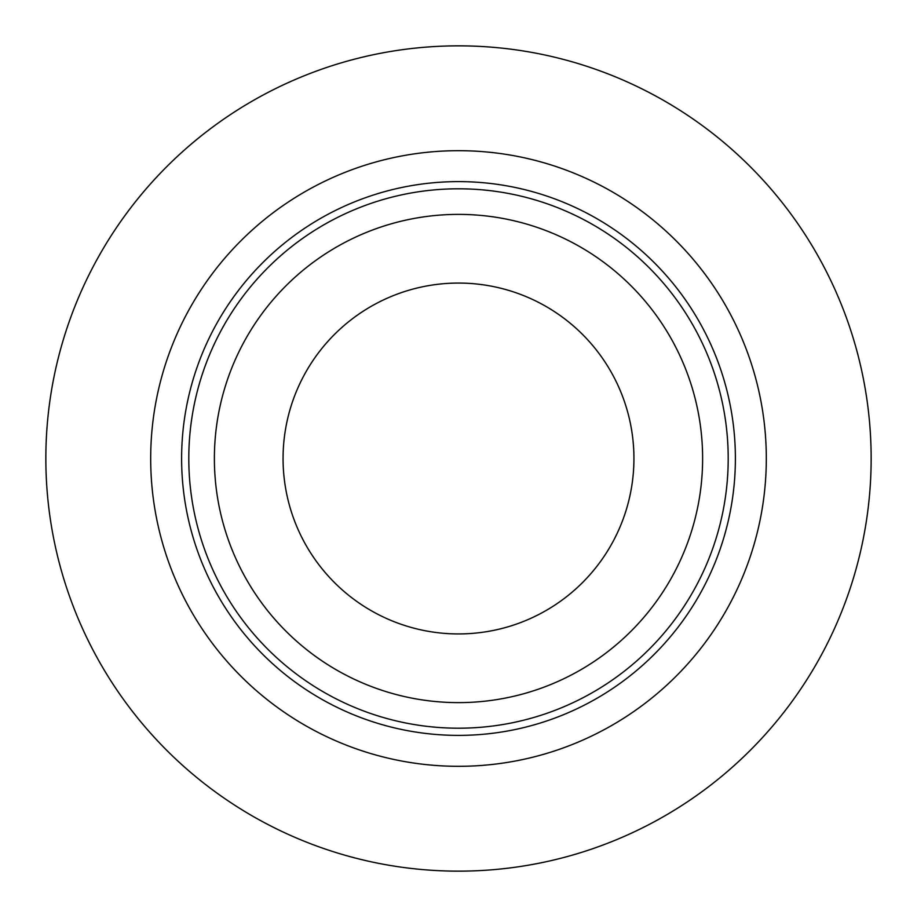 <?xml version="1.0" encoding="UTF-8"?>
<svg xmlns="http://www.w3.org/2000/svg" width="917" height="917" viewBox="0 0 917 917"><rect width="100%" height="100%" fill="white"/><g stroke="black" fill="none" stroke-linecap="round" stroke-linejoin="round"><path stroke-width="1.38" d="M871.15 458.5A412.65 412.65 0 0 1 458.5 871.15A412.65 412.65 0 0 1 45.85 458.5A412.65 412.65 0 0 1 458.5 45.85A412.65 412.65 0 0 1 871.15 458.5M766.314 458.5A307.814 307.814 0 0 1 458.5 766.314A307.814 307.814 0 0 1 150.686 458.5A307.814 307.814 0 0 1 458.5 150.686A307.814 307.814 0 0 1 766.314 458.5M728.201 458.5A269.701 269.701 0 0 1 458.5 728.201A269.701 269.701 0 0 1 188.799 458.5A269.701 269.701 0 0 1 458.5 188.799A269.701 269.701 0 0 1 728.201 458.5M702.617 458.5A244.117 244.117 0 0 1 458.5 702.617A244.117 244.117 0 0 1 214.383 458.5A244.117 244.117 0 0 1 458.5 214.383A244.117 244.117 0 0 1 702.617 458.5M633.934 458.5A175.434 175.434 0 0 1 458.5 633.934A175.434 175.434 0 0 1 283.066 458.5A175.434 175.434 0 0 1 458.5 283.066A175.434 175.434 0 0 1 633.934 458.5M735.388 458.5A276.888 276.888 0 0 1 458.5 735.388A276.888 276.888 0 0 1 181.612 458.5A276.888 276.888 0 0 1 458.5 181.612A276.888 276.888 0 0 1 735.388 458.5"/></g></svg>
